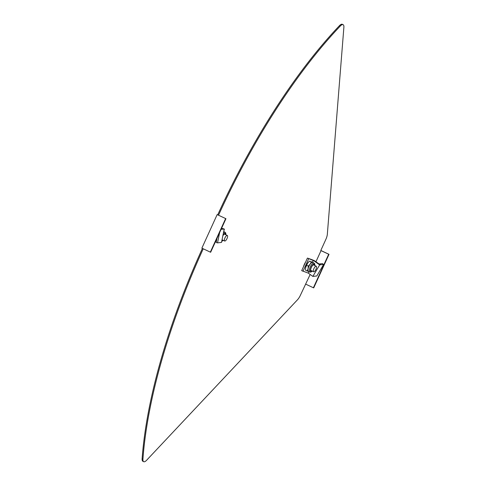 <?xml version="1.0" encoding="UTF-8"?>
<svg xmlns="http://www.w3.org/2000/svg" width="486" height="486" viewBox="0 0 486 486"><rect width="100%" height="100%" fill="white"/><g stroke="black" fill="none" stroke-linecap="round" stroke-linejoin="round"><path stroke-width="0.73" d="M303.495 266.686A6.342 2.217 -64.7 0 1 304.382 264.269A6.342 2.217 -64.7 0 1 305.639 261.978M310.153 274.493L300.445 295.154A7.685 2.691 -64.7 0 1 297.444 299.838L146.553 460.315A7.685 2.691 -64.7 0 1 143.716 461.7L142.902 461.317A7.685 2.691 -64.7 0 1 142.119 458.741A307.431 107.613 -64.7 0 1 202.419 248.407M225.625 218.597L210.335 252.143L203.336 248.838L201.872 248.146L217.163 214.599L225.947 218.706L217.163 214.599M305.749 284.158L313.397 287.767L328.688 254.221L320.784 250.521L325.833 239.434A7.685 2.691 115.3 0 0 327.339 234.234L343.881 27.319A7.685 2.691 115.3 0 0 343.104 24.683L342.29 24.3A7.685 2.691 115.3 0 0 339.495 25.637A307.431 107.613 115.3 0 0 217.734 214.8M321.039 250.612L315.961 261.754M343.104 24.683A7.685 2.691 115.3 0 0 340.309 26.025A307.431 107.613 115.3 0 0 218.548 215.183M143.716 461.7A7.685 2.691 -64.7 0 1 142.933 459.124A307.431 107.613 -64.7 0 1 203.233 248.789M313.397 287.767L313.719 287.876L329.01 254.33L320.809 250.46M210.335 252.143L210.657 252.252L225.947 218.706M328.688 254.221L329.01 254.33M315.949 269.329A3.074 1.075 115.3 0 0 316.234 266.194A3.074 1.075 115.3 0 0 313.901 268.624A3.074 1.075 115.3 0 0 313.616 271.759A3.074 1.075 115.3 0 0 315.949 269.329M318.196 263.351L317.583 263.424L313.871 260.769L314.485 260.703L319.083 263.989L322.431 263.619L323.621 264.469L319.66 264.913L312.85 276.425L308.355 273.168L308.926 271.674M314.485 260.703L311.726 259.573L313.276 260.308L312.547 262.215M317.583 263.424L319.66 264.913M313.871 260.769L307.419 258.084L311.726 259.573M308.106 273.047L301.685 270.659L307.419 258.084M302.985 271.279L308.719 258.698M323.621 264.469L316.811 275.981L312.85 276.425M308.847 261.772A4.994 1.75 115.3 0 0 308.756 261.857L309.643 261.085L311.295 261.863L310.159 264.147A4.994 1.75 115.3 0 0 308.088 268.691L308.264 266.079L306.611 265.295L305.682 267.555A4.994 1.75 115.3 0 0 305.506 268.74A4.994 1.75 115.3 0 0 305.5 268.825M308.495 271.461A4.994 1.75 -64.7 0 1 308.428 271.437A4.994 1.75 -64.7 0 1 308.088 268.691L307.158 270.951L308.495 271.461M314.472 265.362A3.621 1.27 115.3 0 0 314.102 264.584A3.621 1.27 115.3 0 0 312.261 265.848A3.621 1.27 115.3 0 0 311.01 271.133A3.621 1.27 115.3 0 0 311.848 270.927M313.81 265.052A3.621 1.27 115.3 0 0 313.701 264.566M305.506 268.74L305.5 270.173L307.158 270.951M305.494 268.94L305.682 267.555A4.994 1.75 115.3 0 1 307.747 263.011L306.611 265.295M308.993 261.638L307.747 263.011A4.994 1.75 115.3 0 1 308.756 261.857M311.295 261.863L312.632 262.373A4.994 1.75 -64.7 0 0 310.159 264.147L308.264 266.079M314.861 265.55L314.703 263.74L312.692 262.397A4.994 1.75 -64.7 0 0 312.632 262.373L313.221 262.647M309.643 261.085L313.215 262.531M310.742 270.836A3.621 1.27 115.3 0 0 311.186 270.611M224.963 237.879A3.074 1.075 115.3 0 0 224.672 241.013A3.074 1.075 115.3 0 0 227.005 238.583A3.074 1.075 115.3 0 0 227.296 235.455A3.074 1.075 115.3 0 0 224.963 237.879M215.723 241.135L216.41 241.317M221.58 228.286L224.24 228.985L221.501 242.423L217.54 242.866L219.654 232.515M221.482 228.493L222.254 228.693L221.349 228.797M224.38 229.544L223.925 230.534M215.991 241.202L216.404 241.348M221.1 229.337L224.24 228.985M217.029 238.268L216.167 242.502L217.54 242.866M223.7 231.634A4.994 1.75 -64.7 0 1 223.754 231.658L225.079 232.284A4.994 1.75 115.3 0 0 223.426 232.994M225.534 234.623A3.621 1.27 115.3 0 0 225.158 233.839A3.621 1.27 115.3 0 0 223.323 235.109A3.621 1.27 115.3 0 0 222.843 235.85M221.938 240.297A3.621 1.27 115.3 0 0 222.066 240.394A3.621 1.27 115.3 0 0 222.91 240.181M223.694 231.634L224.277 231.907M223.724 231.524L224.271 231.786M224.866 234.307A3.621 1.27 115.3 0 0 224.763 233.821M142.933 459.124L142.119 458.741M340.309 26.025L339.495 25.637M320.736 264.791L319.545 263.941M314.023 263.029A4.994 1.75 115.3 0 0 311.49 264.779A4.994 1.75 115.3 0 0 309.758 272.063L310.997 272.045L312.243 271.109M314.776 265.508A4.21 1.476 115.3 0 0 312.212 265.526A4.21 1.476 115.3 0 0 310.317 270.508A4.21 1.476 115.3 0 0 312.152 271.067M221.835 228.353L221.531 228.39M221.792 228.748L223.165 229.106M225.838 234.762A4.21 1.476 115.3 0 0 223.274 234.781A4.21 1.476 115.3 0 0 222.971 235.23M221.81 240.922A4.21 1.476 115.3 0 0 223.214 240.327M316.234 266.194L313.257 264.791M313.616 271.759L310.639 270.35M308.428 271.437L309.758 272.063M224.672 241.013L222.041 239.774M227.296 235.455L224.319 234.045M225.079 232.284L225.759 232.988L225.923 234.805M221.707 241.414L223.299 240.363"/></g></svg>
